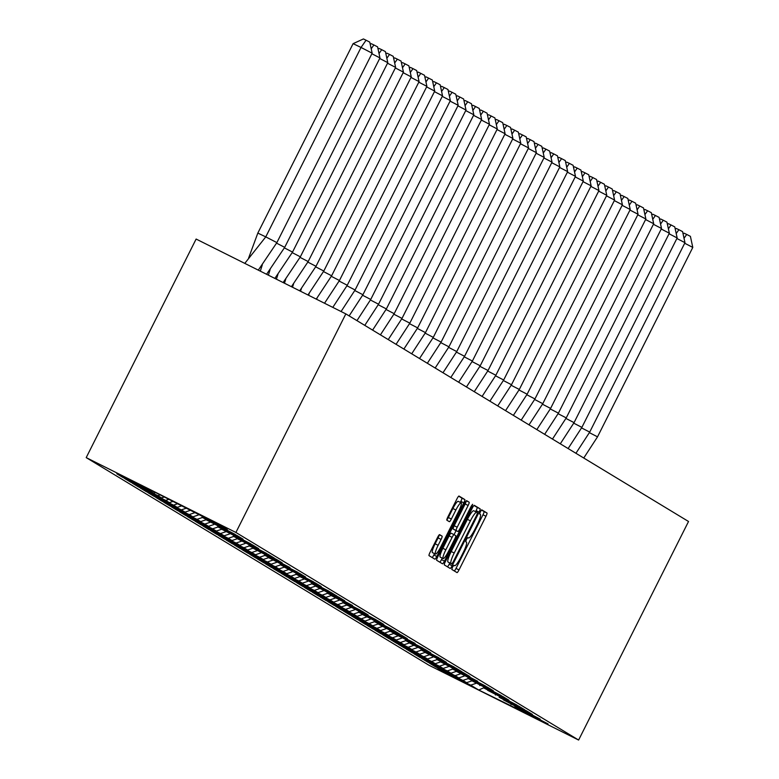 <?xml version="1.0" encoding="UTF-8"?>
<svg xmlns="http://www.w3.org/2000/svg" width="779" height="779" viewBox="0 0 779 779"><rect width="100%" height="100%" fill="white"/><g stroke="black" fill="none" stroke-linecap="round" stroke-linejoin="round"><path stroke-width="1.17" d="M452.492 567.131L451.791 569.43L457.01 572.594A3.34 0.575 116.6 0 0 457.02 572.594A3.34 0.575 116.6 0 0 459.006 569.916L485.979 516.282A3.34 0.575 116.6 0 0 486.982 513.001L481.753 509.836L480.361 511.715L479.66 514.004L480.341 514.413A10.672 1.831 116.6 0 1 477.118 524.91L474.869 529.379A10.672 1.831 116.6 0 1 468.52 537.968L467.819 537.539L466.426 539.419L465.725 541.717L466.397 542.126A10.672 1.831 116.6 0 1 463.184 552.613L460.934 557.082A10.672 1.831 116.6 0 1 454.585 565.681A10.672 1.831 116.6 0 1 454.566 565.661L453.884 565.252L452.492 567.131M439.609 534.647A3.34 0.575 116.6 0 0 439.599 534.637A3.34 0.575 116.6 0 0 437.613 537.325L430.047 552.369A3.34 0.575 116.6 0 0 429.044 555.651L434.848 559.166A3.34 0.575 116.6 0 0 434.857 559.166A3.34 0.575 116.6 0 0 436.834 556.488L463.817 502.854A3.34 0.575 116.6 0 0 464.82 499.573L459.016 496.057A3.34 0.575 116.6 0 0 459.006 496.057A3.34 0.575 116.6 0 0 457.02 498.735L447.876 516.915A3.34 0.575 116.6 0 0 446.873 520.197L449.356 521.696A3.34 0.575 116.6 0 0 449.366 521.696A3.34 0.575 116.6 0 0 451.353 519.018L455.881 510.002A8.92 1.539 116.6 0 1 461.187 502.815A8.92 1.539 116.6 0 1 458.519 511.599L440.758 546.907A8.92 1.539 116.6 0 1 435.451 554.093A8.92 1.539 116.6 0 1 438.129 545.31L441.08 539.428A3.34 0.575 116.6 0 0 442.092 536.147L439.609 534.647M578.612 740.05L688.529 521.492L345.837 313.898L235.91 532.456L578.612 740.05L428.898 665.208L86.206 457.614L235.91 532.456M445.354 561.64A3.34 0.575 116.6 0 0 444.342 564.921L450.155 568.436A3.34 0.575 116.6 0 0 452.141 565.758L479.114 512.124A3.34 0.575 116.6 0 0 480.127 508.843L474.314 505.328A3.34 0.575 116.6 0 0 474.304 505.328A3.34 0.575 116.6 0 0 472.327 508.005L445.354 561.64M442.501 563.801L436.688 560.286A3.34 0.575 116.6 0 1 437.701 557.004L464.673 503.37A3.34 0.575 116.6 0 1 466.66 500.693L469.153 502.202A3.34 0.575 116.6 0 1 468.14 505.474L457.205 527.227A3.34 0.575 116.6 0 0 456.192 530.509L457.848 531.502A3.34 0.575 116.6 0 0 459.834 528.824L471.227 506.175L472.61 504.295L471.918 506.593L444.488 561.123A3.34 0.575 116.6 0 1 442.501 563.801L442.501 563.801M464.002 675.578L464.167 676.094L458.773 677.925L455.063 675.685L460.506 673.825M427.866 661.556L427.622 662.053L455.063 675.685M427.622 662.053L421.799 658.528L450.953 673.192L447.243 670.943L452.687 669.093M420.047 656.824L419.793 657.31L447.243 670.943M419.793 657.31L413.98 653.795L443.134 668.45L439.424 666.211L444.858 664.351M412.227 652.081L411.974 652.578L439.424 666.211M411.974 652.578L406.161 649.053L435.305 663.718L431.595 661.468L437.038 659.618M404.408 647.349L404.155 647.836L431.595 661.468M404.155 647.836L398.342 644.321L427.486 658.976L423.776 656.736L429.219 654.876M396.579 642.607L396.336 643.103L423.776 656.736M396.336 643.103L390.522 639.578L419.667 654.243L415.957 651.994L421.4 650.144M388.76 637.874L388.517 638.361L415.957 651.994M388.517 638.361L382.703 634.846L411.848 649.501L408.138 647.261L413.581 645.401M380.941 633.132L380.697 633.629L408.138 647.261M380.697 633.629L374.884 630.104L404.028 644.769L400.318 642.519L405.762 640.669M373.122 628.4L372.878 628.887L400.318 642.519M372.878 628.887L367.055 625.371L396.209 640.026L392.499 637.787L397.942 635.927M365.302 623.658L365.059 624.154L392.499 637.787M365.059 624.154L359.236 620.629L388.39 635.294L384.68 633.045L390.123 631.194M357.483 618.925L357.23 619.412L384.68 633.045M357.23 619.412L351.417 615.897L380.571 630.552L376.861 628.312L382.294 626.452M349.664 614.183L349.411 614.68L376.861 628.312M349.411 614.68L343.597 611.155L372.742 625.819L369.032 623.57L374.475 621.72M341.845 609.451L341.591 609.938L369.032 623.57M341.591 609.938L335.778 606.422L364.923 621.077L361.213 618.838L366.656 616.978M334.016 604.708L333.772 605.205L361.213 618.838M333.772 605.205L327.959 601.68L357.103 616.345L353.393 614.095L358.837 612.245M326.197 599.976L325.953 600.463L353.393 614.095M325.953 600.463L320.14 596.948L349.284 611.603L345.574 609.363L351.017 607.503M318.377 595.234L318.134 595.731L345.574 609.363M318.134 595.731L312.321 592.206L341.465 606.87L337.755 604.621L343.198 602.771M310.558 590.501L310.315 590.988L337.755 604.621M310.315 590.988L304.492 587.473L333.646 602.128L329.936 599.888L335.379 598.029M302.739 585.759L302.495 586.256L329.936 599.888M302.495 586.256L296.672 582.731L325.826 597.396L322.117 595.146L327.56 593.296M294.92 581.027L294.666 581.514L322.117 595.146M294.666 581.514L288.853 577.999L318.007 592.653L314.297 590.414L319.731 588.554M287.1 576.285L286.847 576.781L314.297 590.414M286.847 576.781L281.034 573.256L310.178 587.921L306.468 585.672L311.912 583.822M279.281 571.552L279.028 572.039L306.468 585.672M279.028 572.039L273.215 568.524L302.359 583.179L298.649 580.939L304.092 579.079M271.452 566.81L271.209 567.307L298.649 580.939M271.209 567.307L265.396 563.782L294.54 578.446L290.83 576.197L296.273 574.347M263.633 562.078L263.39 562.565L290.83 576.197M263.39 562.565L257.576 559.049L286.721 573.704L283.011 571.465L288.454 569.605M255.814 557.336L255.57 557.832L283.011 571.465M255.57 557.832L249.757 554.307L278.901 568.972L275.191 566.722L280.635 564.872M247.995 552.603L247.751 553.09L275.191 566.722M247.751 553.09L241.928 549.575L271.082 564.23L267.372 561.99L272.816 560.13M240.175 547.861L239.932 548.358L267.372 561.99M239.932 548.358L234.109 544.833L263.263 559.497L259.553 557.248L264.996 555.398M232.356 543.129L232.103 543.615L259.553 557.248M232.103 543.615L226.29 540.1L255.444 554.755L251.734 552.515L257.167 550.656M224.537 538.386L224.284 538.883L251.734 552.515M224.284 538.883L218.471 535.358L247.615 550.023L243.905 547.773L249.348 545.923M216.718 533.654L216.465 534.141L243.905 547.773M216.465 534.141L210.651 530.626L239.796 545.281L236.086 543.041L241.529 541.181M208.889 528.912L208.645 529.408L236.086 543.041M208.645 529.408L202.832 525.883L231.976 540.548L228.266 538.299L233.71 536.449M201.07 524.179L200.826 524.666L228.266 538.299M200.826 524.666L195.013 521.151L224.157 535.806L220.447 533.566L225.891 531.706M193.25 519.437L193.007 519.934L220.447 533.566M193.007 519.934L187.194 516.409L216.338 531.074L212.628 528.824L218.071 526.974M185.431 514.705L185.188 515.192L212.628 528.824M185.188 515.192L179.365 511.676L208.519 526.331L204.809 524.092L210.252 522.232M177.612 509.963L177.369 510.459L204.809 524.092M177.369 510.459L171.546 506.934L200.7 521.599L196.99 519.35L202.433 517.499M169.793 505.23L169.54 505.717L196.99 519.35M169.54 505.717L163.726 502.202L192.88 516.857L189.17 514.617L194.604 512.757M161.974 500.488L161.72 500.985L189.17 514.617M161.72 500.985L155.907 497.46L185.051 512.124L181.341 509.875L186.736 508.044M154.154 495.756L153.901 496.242L181.341 509.875M153.901 496.242L148.088 492.727L177.232 507.382L173.522 505.143L178.021 503.614M146.325 491.013L146.082 491.51L173.522 505.143M146.082 491.51L140.269 487.985L169.413 502.65L165.703 500.4L169.218 499.203M138.506 486.281L138.263 486.768L165.703 500.4M138.263 486.768L132.449 483.253L161.594 497.908L157.884 495.668L160.406 494.801M130.687 481.539L130.444 482.035L157.884 495.668M130.444 482.035L124.63 478.51L153.775 493.175L150.065 490.926L151.603 490.4M122.868 476.806L122.624 477.293L150.065 490.926M122.624 477.293L116.801 473.778L145.955 488.433L137.834 483.516L221.606 526.166L227.419 529.691L201.985 517.275L235.239 534.423L206.094 519.768L237.244 535.64L243.058 539.165L217.623 526.75L250.877 543.898L221.733 529.243L252.883 545.115L258.696 548.64L233.262 536.225L266.525 553.372L237.371 538.717L268.531 554.59L274.344 558.115L248.9 545.699L276.35 559.332L282.164 562.847L253.019 548.192L289.983 567.589L264.548 555.174L297.802 572.322L268.658 557.667L299.808 573.539L305.621 577.064L280.187 564.648L313.44 581.796L284.296 567.141L315.446 583.013L321.26 586.538L295.825 574.123L329.089 591.271L299.934 576.616L331.094 592.488L336.908 596.013L311.464 583.598L338.914 597.23L344.727 600.745L315.583 586.09L352.546 605.487L327.112 593.072L360.365 610.22L331.221 595.565L362.371 611.437L368.185 614.962L342.75 602.547L376.004 619.694L346.859 605.04L378.01 620.912L383.823 624.437L358.389 612.021L391.652 629.169L362.498 614.514L393.658 630.386L399.471 633.911L374.027 621.496L401.477 635.128L407.29 638.644L378.146 623.989L415.11 643.386L389.675 630.971L422.929 648.118L393.784 633.463L424.935 649.335L430.748 652.86L405.314 640.445L438.567 657.593L409.423 642.938L440.573 658.81L446.386 662.335L420.952 649.92L454.215 667.067L425.061 652.413L456.221 668.285L462.035 671.81L436.591 659.394L464.041 673.027L469.854 676.542L440.71 661.887L477.673 681.284L452.239 668.869L485.492 686.017L456.348 671.362L487.498 687.234L493.311 690.759L467.877 678.343L501.131 695.491L471.986 680.836L503.137 696.708L508.95 700.233L483.516 687.818L516.779 704.966L487.625 690.311L518.785 706.183L524.598 709.708L499.154 697.293L526.604 710.925L532.417 714.44L503.273 699.785L540.236 719.183L514.802 706.767L548.056 723.915L478.773 690.048L470.701 685.16L476.144 683.3M443.504 671.031L443.261 671.527L470.701 685.16M443.261 671.527L437.447 668.002L466.592 682.667L462.882 680.418L468.325 678.567M435.685 666.298L435.442 666.785L462.882 680.418M435.442 666.785L429.618 663.27L458.773 677.925M86.206 457.614L196.123 239.056L345.837 313.898M198.1 514.51L198.275 515.026L192.88 516.857M155.781 492.494L153.775 493.175M205.929 519.242L206.094 519.768M164.583 496.895L161.594 497.908M213.748 523.985L213.913 524.501L208.519 526.331M173.396 501.296L169.413 502.65M221.567 528.717L221.733 529.243L216.338 531.074M182.198 505.698L177.232 507.382M229.386 533.459L229.552 533.975L224.157 535.806M190.446 510.284L185.051 512.124M237.206 538.192L237.371 538.717L231.976 540.548M245.025 542.934L245.19 543.45L239.796 545.281M206.094 519.759L200.7 521.599M252.844 547.666L253.019 548.192L247.615 550.023M260.663 552.408L260.838 552.924L255.444 554.755M268.492 557.141L268.658 557.667L263.263 559.497M276.311 561.883L276.477 562.399L271.082 564.23M284.131 566.615L284.296 567.141M291.95 571.358L292.115 571.874L286.721 573.704M299.769 576.09L299.934 576.616L294.54 578.446M307.588 580.832L307.754 581.348L302.359 583.179M315.407 585.565L315.583 586.09L310.178 587.921M323.227 590.307L323.402 590.823L318.007 592.653M284.296 567.131L278.901 568.972M331.056 595.039L331.221 595.565L325.826 597.396M338.875 599.781L339.04 600.297L333.646 602.128M346.694 604.514L346.859 605.04L341.465 606.87M354.513 609.256L354.679 609.772L349.284 611.603M362.332 613.988L362.498 614.514M370.152 618.73L370.317 619.247L364.923 621.077M377.971 623.463L378.146 623.989L372.742 625.819M385.79 628.205L385.965 628.721L380.571 630.552M393.619 632.938L393.784 633.463L388.39 635.294M401.438 637.68L401.604 638.196L396.209 640.026M362.498 614.504L357.103 616.345M409.257 642.412L409.423 642.938L404.028 644.769M417.077 647.154L417.242 647.67L411.848 649.501M424.896 651.887L425.061 652.413L419.667 654.243M432.715 656.629L432.881 657.145L427.486 658.976M440.534 661.361L440.71 661.887M448.353 666.103L448.529 666.62L443.134 668.45M456.182 670.836L456.348 671.362L450.953 673.192M471.821 680.31L471.986 680.836L466.592 682.667M479.64 685.053L479.806 685.569M440.7 661.877L435.305 663.718M487.459 689.785L487.625 690.311M495.278 694.527L495.444 695.043M503.098 699.26L503.273 699.785M510.917 704.002L511.092 704.518M518.746 708.734L518.911 709.26M478.773 690.048L483.574 687.847M146.978 488.092L145.955 488.433M527.042 712.795L526.799 713.291M519.223 708.062L518.98 708.549M206.406 518.571L206.162 519.057M214.225 523.303L213.982 523.8M222.044 528.045L221.801 528.532M229.873 532.778L229.62 533.274M237.692 537.52L237.439 538.007M245.512 542.252L245.258 542.749M253.331 546.994L253.087 547.481M261.15 551.727L260.907 552.223M268.969 556.469L268.726 556.956M276.788 561.201L276.545 561.698M284.608 565.944L284.364 566.43M292.437 570.676L292.183 571.173M300.256 575.418L300.003 575.905M308.075 580.151L307.822 580.647M315.894 584.893L315.651 585.38M323.713 589.625L323.47 590.122M331.533 594.367L331.289 594.854M339.352 599.1L339.108 599.596M347.171 603.842L346.928 604.329M355 608.574L354.747 609.071M362.819 613.316L362.566 613.803M370.638 618.049L370.385 618.545M378.458 622.791L378.214 623.278M386.277 627.523L386.033 628.02M394.096 632.266L393.853 632.752M401.915 636.998L401.672 637.495M409.735 641.74L409.491 642.227M417.563 646.473L417.31 646.969M425.383 651.215L425.13 651.702M433.202 655.947L432.949 656.444M441.021 660.689L440.778 661.176M448.84 665.422L448.597 665.918M456.66 670.164L456.416 670.651M464.479 674.896L464.235 675.393M472.298 679.639L472.055 680.125M480.127 684.371L479.874 684.868M487.946 689.113L487.693 689.6M495.765 693.846L495.512 694.342M503.585 698.588L503.341 699.075M511.404 703.32L511.16 703.817M454.342 570.968A3.34 0.575 116.6 0 0 456.007 568.417L482.99 514.783A3.34 0.575 116.6 0 0 483.993 511.501L481.471 509.982M475.599 511.667L476.125 510.625A3.34 0.575 116.6 0 0 477.128 507.343L474.002 505.454M447.477 566.81A3.34 0.575 116.6 0 0 449.142 564.259L449.795 562.983M448.714 562.448L451.713 563.938L453.105 562.058L476.777 514.987L477.478 512.689L476.767 512.261A10.672 1.831 116.6 0 0 476.748 512.241A10.672 1.831 116.6 0 0 470.399 520.839L454.215 553.012A10.672 1.831 116.6 0 0 450.992 563.509L448.003 562.01L450.992 563.509M476.719 512.231L473.778 510.761A10.672 1.831 116.6 0 0 473.749 510.751A10.672 1.831 116.6 0 0 467.41 519.34L470.399 520.839M448.003 562.01A10.672 1.831 116.6 0 1 451.216 551.522L467.41 519.34M454.868 530.012A3.34 0.575 116.6 0 1 454.858 530.012A3.34 0.575 116.6 0 0 454.858 530.012L453.203 529.009A3.34 0.575 116.6 0 1 454.206 525.728L465.151 503.974A3.34 0.575 116.6 0 0 466.232 500.926M456.085 530.626L454.05 534.657M442.258 558.115L441.498 559.624L444.488 561.123M445.851 549.799A8.92 1.539 116.6 0 0 443.173 558.572A8.92 1.539 116.6 0 0 448.48 551.396L454.741 538.951A3.34 0.575 116.6 0 0 455.744 535.67L454.099 534.676A3.34 0.575 116.6 0 0 454.089 534.667A3.34 0.575 116.6 0 0 452.112 537.354L445.851 549.799L442.862 548.299A8.92 1.539 116.6 0 0 440.184 557.082L443.173 558.572M451.099 533.177L454.089 534.667L451.099 533.177A3.34 0.575 116.6 0 0 449.113 535.864L452.112 537.354M442.862 548.299L449.113 535.864M439.823 562.175A3.34 0.575 116.6 0 0 441.498 559.624M435.451 554.093L432.452 552.593A8.92 1.539 116.6 0 1 435.13 543.81L438.09 537.929A3.34 0.575 116.6 0 0 439.171 534.881M461.187 502.815L458.198 501.325A8.92 1.539 116.6 0 0 452.891 508.502L455.881 510.002M446.795 519.963A3.34 0.575 116.6 0 0 448.353 517.519L452.891 508.502M460.301 502.377L460.817 501.355A3.34 0.575 116.6 0 0 461.82 498.073L458.695 496.184M432.17 557.54A3.34 0.575 116.6 0 0 433.845 554.989L434.526 553.626M583.753 458.023L597.522 436.844L589.401 432.657M597.522 436.844L692.794 247.42L684.692 243.243M683.027 233.651L684.059 233.174L686.708 234.44L684.03 238.296M686.708 234.44L690.408 236.358L692.794 247.42M575.934 453.281L589.703 432.102L581.582 427.914M589.703 432.102L684.975 242.678L676.873 238.501M675.208 228.909L676.24 228.442L678.879 229.708L676.211 233.554M678.879 229.708L682.589 231.616L684.975 242.678M568.115 448.548L581.884 427.369L573.763 423.182M581.884 427.369L677.155 237.946L669.054 233.768M667.389 224.177L668.421 223.7L671.06 224.965L668.392 228.822M671.06 224.965L674.77 226.884L677.155 237.946M560.296 443.806L574.065 422.627L565.934 418.44M574.065 422.627L669.336 233.203L661.235 229.026M659.57 219.435L660.602 218.967L663.241 220.233L660.573 224.079M663.241 220.233L666.951 222.142L669.336 233.203M552.467 439.074L566.245 417.895L558.115 413.707M566.245 417.895L661.517 228.471L653.415 224.294M651.75 214.702L652.783 214.225L655.421 215.491L652.753 219.347M655.421 215.491L659.131 217.409L661.517 228.471M544.648 434.331L558.426 413.152L550.295 408.965M558.426 413.152L653.698 223.729L645.587 219.551M643.931 209.96L644.954 209.493L647.602 210.758L644.924 214.605M647.602 210.758L651.312 212.667L653.698 223.729M536.828 429.599L550.607 408.42L542.476 404.233M550.607 408.42L645.879 218.996L637.767 214.819M636.102 205.228L637.134 204.75L639.783 206.016L637.105 209.872M639.783 206.016L643.493 207.935L645.879 218.996M529.009 424.857L542.788 403.678L534.657 399.491M542.788 403.678L638.05 214.254L629.948 210.077M628.283 200.485L629.315 200.018L631.964 201.284L629.286 205.13M631.964 201.284L635.664 203.192L638.05 214.254M521.19 420.124L534.959 398.945L526.838 394.758M534.959 398.945L630.23 209.522L622.129 205.344M620.464 195.753L621.496 195.276L624.145 196.542L621.467 200.398M624.145 196.542L627.845 198.46L630.23 209.522M513.371 415.382L527.14 394.203L519.018 390.016M527.14 394.203L622.411 204.78L614.31 200.602M612.645 191.011L613.677 190.543L616.316 191.809L613.648 195.656M616.316 191.809L620.026 193.718L622.411 204.78M505.552 410.65L519.32 389.471L511.199 385.284M519.32 389.471L614.592 200.047L606.49 195.87M604.825 186.278L605.858 185.801L608.496 187.067L605.828 190.923M608.496 187.067L612.206 188.985L614.592 200.047M497.732 405.908L511.501 384.729L503.37 380.541M511.501 384.729L606.773 195.305L598.671 191.128M597.006 181.536L598.038 181.069L600.677 182.335L598.009 186.181M600.677 182.335L604.387 184.243L606.773 195.305M489.903 401.175L503.682 379.996L495.551 375.809M503.682 379.996L598.954 190.573L590.852 186.395M589.187 176.804L590.219 176.327L592.858 177.593L590.19 181.449M592.858 177.593L596.568 179.511L598.954 190.573M482.084 396.433L495.863 375.254L487.732 371.067M495.863 375.254L591.134 185.83L583.023 181.653M581.368 172.062L582.39 171.594L585.039 172.86L582.361 176.706M585.039 172.86L588.749 174.769L591.134 185.83M474.265 391.701L488.043 370.522L479.913 366.334M488.043 370.522L583.315 181.098L575.204 176.921M573.539 167.329L574.571 166.852L577.22 168.118L574.542 171.974M577.22 168.118L580.93 170.036L583.315 181.098M466.446 386.959L480.224 365.779L472.093 361.592M480.224 365.779L575.486 176.356L567.385 172.178M565.72 162.587L566.752 162.12L569.4 163.386L566.722 167.232M569.4 163.386L573.101 165.294L575.486 176.356M458.627 382.226L472.395 361.047L464.274 356.86M472.395 361.047L567.667 171.623L559.565 167.446M557.9 157.855L558.933 157.377L561.581 158.643L558.903 162.499M561.581 158.643L565.281 160.562L567.667 171.623M450.807 377.484L464.576 356.305L456.455 352.118M464.576 356.305L559.848 166.881L551.746 162.704M550.081 153.112L551.113 152.645L553.752 153.911L551.084 157.757M553.752 153.911L557.462 155.819L559.848 166.881M442.988 372.752L456.757 351.572L448.636 347.385M456.757 351.572L552.029 162.149L543.927 157.971M542.262 148.38L543.294 147.903L545.933 149.169L543.265 153.025M545.933 149.169L549.643 151.087L552.029 162.149M435.169 368.009L448.938 346.83L440.807 342.643M448.938 346.83L544.209 157.407L536.108 153.229M534.443 143.638L535.475 143.17L538.114 144.436L535.446 148.283M538.114 144.436L541.824 146.345L544.209 157.407M427.34 363.277L441.118 342.098L432.988 337.911M441.118 342.098L536.39 152.674L528.289 148.497M526.623 138.905L527.656 138.428L530.295 139.694L527.626 143.55M530.295 139.694L534.005 141.612L536.39 152.674M419.521 358.535L433.299 337.356L425.168 333.169M433.299 337.356L528.571 147.932L520.46 143.755M518.804 134.163L519.827 133.696L522.475 134.962L519.797 138.808M522.475 134.962L526.185 136.87L528.571 147.932M411.702 353.802L425.48 332.623L417.349 328.436M425.48 332.623L520.752 143.2L512.64 139.022M510.975 129.431L512.007 128.954L514.656 130.22L511.978 134.076M514.656 130.22L518.366 132.138L520.752 143.2M403.882 349.06L417.661 327.881L409.53 323.694M417.661 327.881L512.923 138.458L504.821 134.28M503.156 124.689L504.188 124.221L506.837 125.487L504.159 129.333M506.837 125.487L510.537 127.396L512.923 138.458M396.063 344.328L409.832 323.149L401.711 318.962M409.832 323.149L505.104 133.725L497.002 129.548M495.337 119.956L496.369 119.479L499.018 120.745L496.34 124.601M499.018 120.745L502.718 122.663L505.104 133.725M388.244 339.586L402.013 318.407L393.892 314.219M402.013 318.407L497.284 128.983L489.183 124.806M487.518 115.214L488.55 114.747L491.189 116.013L488.521 119.859M491.189 116.013L494.899 117.921L497.284 128.983M380.425 334.853L394.193 313.674L386.072 309.487M394.193 313.674L489.465 124.25L481.364 120.073M479.698 110.482L480.731 110.005L483.369 111.27L480.701 115.126M483.369 111.27L487.079 113.189L489.465 124.25M372.605 330.111L386.374 308.932L378.243 304.745M386.374 308.932L481.646 119.508L473.544 115.331M471.879 105.74L472.911 105.272L475.55 106.538L472.882 110.384M475.55 106.538L479.26 108.447L481.646 119.508M364.776 325.379L378.555 304.2L370.424 300.012M378.555 304.2L473.827 114.776L465.725 110.599M464.06 101.007L465.092 100.53L467.731 101.796L465.063 105.652M467.731 101.796L471.441 103.714L473.827 114.776M356.957 320.636L370.736 299.457L362.605 295.27M370.736 299.457L466.008 110.034L457.896 105.856M456.241 96.265L457.263 95.798L459.912 97.063L457.234 100.91M459.912 97.063L463.622 98.972L466.008 110.034M349.138 315.904L362.917 294.725L354.786 290.538M362.917 294.725L458.188 105.301L450.077 101.124M448.412 91.532L449.444 91.055L452.093 92.321L449.415 96.177M452.093 92.321L455.803 94.24L458.188 105.301M341.066 311.512L355.097 289.983L346.967 285.796M355.097 289.983L450.359 100.559L442.258 96.382M440.593 86.79L441.625 86.323L444.273 87.589L441.596 91.435M444.273 87.589L447.974 89.497L450.359 100.559M332.789 307.384L347.268 285.25L339.147 281.063M347.268 285.25L442.54 95.827L434.439 91.649M432.773 82.058L433.806 81.581L436.454 82.847L433.776 86.703M436.454 82.847L440.154 84.765L442.54 95.827M324.522 303.245L339.449 280.508L331.328 276.321M324.853 302.797L324.668 303.323M339.449 280.508L434.721 91.085L426.619 86.907M424.954 77.316L425.986 76.848L428.625 78.114L425.957 81.961M428.625 78.114L432.335 80.023L434.721 91.085M316.255 299.107L331.63 275.776L323.509 271.589M317.034 298.055L316.634 299.302M331.63 275.776L426.902 86.352L418.8 82.175M417.135 72.583L418.167 72.106L420.806 73.372L418.138 77.228M420.806 73.372L424.516 75.29L426.902 86.352M307.978 294.968L323.811 271.034L315.68 266.846M309.214 293.323L308.601 295.28M323.811 271.034L419.083 81.61L410.981 77.433M409.316 67.841L410.348 67.374L412.987 68.64L410.319 72.486M412.987 68.64L416.697 70.548L419.083 81.61M299.701 290.83L315.992 266.301L307.861 262.114M301.395 288.581L300.558 291.258M315.992 266.301L411.263 76.878L403.162 72.7M401.497 63.109L402.529 62.632L405.168 63.897L402.5 67.754M405.168 63.897L408.878 65.816L411.263 76.878M291.424 286.691L308.172 261.559L300.042 257.372M293.576 283.848L292.514 287.237M308.172 261.559L403.444 72.135L395.333 67.958M393.677 58.367L394.7 57.899L397.348 59.165L394.671 63.011M397.348 59.165L401.058 61.074L403.444 72.135M283.147 282.553L300.353 256.827L292.222 252.639M285.757 279.116L284.471 283.215M300.353 256.827L395.625 67.403L387.514 63.226M385.848 53.634L386.881 53.157L389.529 54.423L386.851 58.279M389.529 54.423L393.239 56.341L395.625 67.403M274.86 278.415L292.534 252.084L284.403 247.897M277.937 274.374L276.418 279.194M292.534 252.084L387.796 62.661L379.694 58.483M378.029 48.892L379.061 48.425L381.71 49.69L379.032 53.537M381.71 49.69L385.41 51.599L387.796 62.661M266.584 274.276L284.705 247.352L276.584 243.165M270.109 269.641L268.375 275.172M284.705 247.352L379.977 57.928L371.875 53.751M370.21 44.16L371.242 43.682L373.891 44.948L371.213 48.804M373.891 44.948L377.591 46.867L379.977 57.928M244.781 263.38L265.766 236.884L257.83 233.087L248.608 258.102M258.297 270.138L276.886 242.61L265.766 236.884L361.037 47.461L353.101 43.663L257.83 233.087M262.289 264.899L260.322 271.15M372.158 53.186L361.037 47.461L366.062 40.216L369.772 42.124L372.158 53.186L276.886 242.61M353.101 43.663L363.423 38.95L366.062 40.216M483.993 511.501L486.982 513.001M482.99 514.783L485.979 516.282M456.007 568.417L459.006 569.916M477.128 507.343L480.127 508.843M476.125 510.625L479.114 512.124M449.142 564.259L452.141 565.758M451.216 551.522L454.215 553.012M466.358 500.8L469.153 502.202M465.151 503.974L468.14 505.474M454.206 525.728L457.205 527.227M453.203 529.009L456.192 530.509M454.848 530.002L457.848 531.502L454.858 530.012M471.198 506.233L471.918 506.593M439.307 534.754L442.092 536.147M438.09 537.929L441.08 539.428M435.13 543.81L438.129 545.31M448.353 517.519L451.353 519.018M461.82 498.073L464.82 499.573M460.817 501.355L463.817 502.854M433.845 554.989L436.834 556.488M473.749 510.751L476.748 512.241"/></g></svg>
